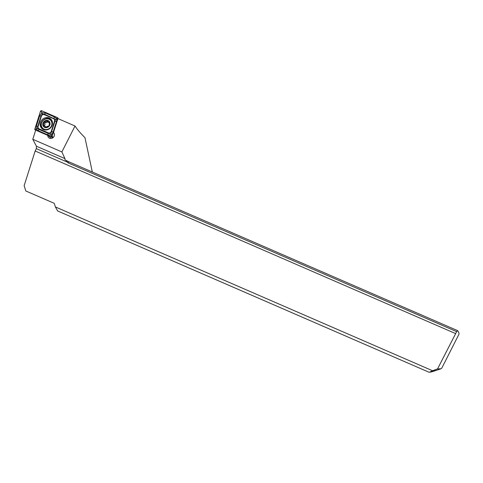 <?xml version="1.0" encoding="UTF-8"?>
<svg xmlns="http://www.w3.org/2000/svg" width="483" height="483" viewBox="0 0 483 483"><rect width="100%" height="100%" fill="white"/><g stroke="black" fill="none" stroke-linecap="round" stroke-linejoin="round"><path stroke-width="0.72" d="M50.528 136.774A3.526 3.176 -47.2 0 0 50.419 138.446M65.954 160.326A4.275 0.555 26.9 0 0 69.111 161.926L67.952 162.813L65.954 160.326L65.012 159.915L64.963 158.623L61.866 151.922L75.016 126.003L57.924 118.583L53.504 132.499A3.526 3.176 132.8 0 1 53.51 132.505A3.526 3.176 132.8 0 1 54.06 136.375A3.526 3.176 132.8 0 1 48.723 137.685A3.526 3.176 132.8 0 1 47.775 135.385L50.365 137.407A3.526 3.176 132.8 0 1 50.504 136.761M456.658 331.628L457.612 330.644A85.479 11.145 -153.1 0 1 458.85 334.465L441.697 368.281L440.973 368.789L437.544 368.921L456.658 331.628L67.952 162.813M437.544 368.921L432.545 370.733L55.382 206.935L54.265 203.331L25.804 190.972L24.15 185.641L35.162 150.998L36.328 148.637L36.418 146.228L32.784 139.291L35.694 130.138L47.775 135.385M455.493 333.542L35.162 150.998M432.545 370.733L429.357 372.254L434.96 370.425L430.576 372.158L436.348 370.274L431.609 371.85M429.079 372.26L57.658 210.956L55.382 206.935M75.016 126.003C77.31 129.504 80.625 133.393 84.96 137.667L92.331 172.008M61.866 151.922L32.784 139.291M69.111 161.926L457.612 330.644M430.576 372.158L430.172 371.976M44.128 125.731A0.718 0.646 132.8 0 1 44.43 125.351A1.256 1.129 -47.2 0 0 44.847 123.624A0.718 0.646 132.8 0 1 45.764 122.573A1.256 1.129 -47.2 0 0 47.425 121.921A0.718 0.646 132.8 0 1 47.829 121.541M48.922 126.039A3.58 3.224 -47.2 0 0 49.689 122.718L48.149 122.09L47.237 120.611L45.8 121.77L43.917 121.964A3.58 3.224 -47.2 0 0 43.132 125.169L43.204 125.393A3.58 3.224 -47.2 0 0 45.487 127.367L45.722 127.397A3.58 3.224 -47.2 0 0 47.358 127.174A3.58 3.224 -47.2 0 0 48.801 126.178L49.689 122.718A3.58 3.224 -47.2 0 0 47.237 120.611A3.58 3.224 -47.2 0 0 44.038 121.831M45.722 127.397L47.159 126.341L48.801 126.178M45.148 119.198A5.609 5.053 -47.2 0 0 41.502 126.178A5.609 5.053 -47.2 0 0 42.806 128.291A5.609 5.053 -47.2 0 0 48.077 129.142A5.609 5.053 -47.2 0 0 51.723 122.169A5.609 5.053 -47.2 0 0 50.419 120.056A5.609 5.053 -47.2 0 0 45.148 119.198M49.93 122.622A3.846 3.466 -47.2 0 0 45.42 120.587A3.846 3.466 -47.2 0 0 42.921 125.375A3.846 3.466 -47.2 0 0 47.431 127.409A3.846 3.466 -47.2 0 0 49.93 122.622M52.424 124.161A5.609 5.053 -47.2 0 0 50.914 120.508L50.419 120.056M43.868 125.731L44.804 126.021L45.758 127.397M43.917 121.964L43.132 125.169M49.689 122.718L49.031 122.326L49.713 122.96M47.781 121.251L47.237 120.611M42.806 128.291L43.295 128.744A5.609 5.053 -47.2 0 0 46.193 129.975M46 127.337A1.256 1.129 -47.2 0 0 45.704 126.848L44.804 126.021M48.149 122.09L49.043 122.917A1.256 1.129 -47.2 0 0 49.664 123.189M49.254 118.003A6.521 5.874 -47.2 0 0 41.393 120.557A6.521 5.874 -47.2 0 0 41.906 128.55A6.521 5.874 -47.2 0 0 43.404 129.529A6.521 5.874 -47.2 0 0 51.264 126.981A6.521 5.874 -47.2 0 0 50.757 118.981A6.521 5.874 -47.2 0 0 49.254 118.003M38.115 126.51A2.137 1.926 -47.2 0 0 39.075 128.834L48.366 132.867A2.137 1.926 -47.2 0 0 51.246 131.412L54.549 121.028A2.137 1.926 -47.2 0 0 53.583 118.703L44.297 114.67A2.137 1.926 -47.2 0 0 41.411 116.125L38.115 126.51L37.728 126.492L37.469 128.496L38.936 129.396L39.075 128.834M34.848 128.997A0.857 0.773 -47.2 0 0 35.229 129.927L51.041 136.798A0.857 0.773 -47.2 0 0 52.194 136.212L57.815 118.534A0.857 0.773 -47.2 0 0 57.429 117.604L41.616 110.74A0.857 0.773 -47.2 0 0 40.463 111.319L34.848 128.997L35.772 129.317L35.229 129.927L35.688 130.156L35.199 129.915M48.922 136.073L52.852 137.782M42.051 112.66L45.305 112.968L54.591 117.001L56.891 118.746L56.475 121.529L53.172 131.913L51.427 135.24L50.878 134.316L51.156 135.379L47.551 134.751L38.266 130.718L36.201 129.19L36.382 126.184L39.684 115.799L41.773 112.799L42.323 113.722L41.393 111.639L41.616 110.74M38.266 130.718A1.497 0.616 -66.5 0 0 38.936 129.396L48.222 133.429L50.757 134.081L55.557 119.373L57.199 118.51L57.429 117.604M51.355 135.469L51.584 136.188L52.194 136.212L53.19 137.504M37.469 128.496L35.772 129.317M55.557 119.373L44.635 114.29L42.371 113.885L41.031 116.107L41.411 116.125M64.963 158.623L36.418 146.228M67.028 161.974L36.328 148.637M45.764 122.573L44.834 121.716M44.43 125.351L43.5 124.493M44.847 123.624L43.923 122.767M47.425 121.921L46.501 121.064M51.747 120.225A6.291 5.669 -47.2 0 0 50.057 119.041A6.291 5.669 -47.2 0 0 45.36 119.12M51.126 119.361A6.521 5.874 -47.2 0 0 50.033 118.727A6.521 5.874 -47.2 0 0 42.353 121.04A6.521 5.874 -47.2 0 0 42.317 128.895M41.297 124.656A6.291 5.669 -47.2 0 0 43.222 129.444M57.9 118.649L57.199 118.51M52.919 137.727L51.041 136.798L51.584 136.188M41.393 111.639L40.463 111.319M39.684 115.799L41.031 116.107L37.728 126.492L36.382 126.184M45.305 112.968A1.497 0.616 -66.5 0 1 44.635 114.29L44.297 114.67M54.591 117.001L53.583 118.703M56.475 121.529L54.549 121.028M53.172 131.913L51.246 131.412M47.551 134.751L48.366 132.867M432.647 371.572L440.973 368.789M58.25 118.721L57.749 117.888"/></g></svg>
